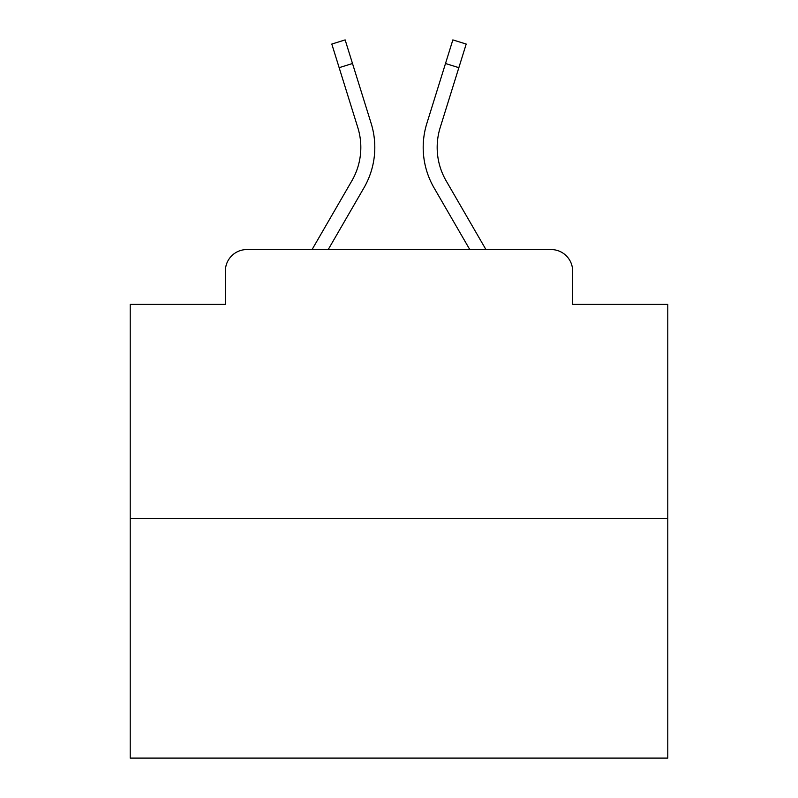 <?xml version="1.0" encoding="UTF-8"?>
<svg xmlns="http://www.w3.org/2000/svg" width="798" height="798" viewBox="0 0 798 798"><rect width="100%" height="100%" fill="white"/><g stroke="black" fill="none" stroke-linecap="round" stroke-linejoin="round"><path stroke-width="1.2" d="M225.365 271.061L225.365 304.387L225.365 271.061A21.506 21.506 0 0 1 246.871 249.555L312.068 249.555L351.858 180.817A66.663 66.663 0 0 0 357.813 127.6L331.798 44.06L345.145 39.9L371.16 123.441A80.638 80.638 0 0 1 363.958 187.819L328.217 249.555M667.786 518.341L130.214 518.341L130.214 758.1L667.786 758.1L667.786 304.387L572.635 304.387L572.635 271.061A21.506 21.506 0 0 0 551.129 249.555L246.871 249.555M130.214 518.341L130.214 304.387L225.365 304.387M458.84 67.67L445.503 63.511L452.855 39.9L466.202 44.06L440.187 127.6A66.663 66.663 0 0 0 446.142 180.817A66.663 66.663 0 0 1 440.187 127.6A66.663 66.663 0 0 0 446.142 180.817A66.663 66.663 0 0 1 440.187 127.6A66.663 66.663 0 0 0 446.142 180.817A66.663 66.663 0 0 1 440.187 127.6A66.663 66.663 0 0 0 446.142 180.817A66.663 66.663 0 0 1 440.187 127.6A66.663 66.663 0 0 0 446.142 180.817A66.663 66.663 0 0 1 440.187 127.6A66.663 66.663 0 0 0 446.142 180.817A66.663 66.663 0 0 1 440.187 127.6A66.663 66.663 0 0 0 446.142 180.817A66.663 66.663 0 0 1 440.187 127.6A66.663 66.663 0 0 0 446.142 180.817A66.663 66.663 0 0 1 440.187 127.6A66.663 66.663 0 0 0 446.142 180.817A66.663 66.663 0 0 1 440.187 127.6A66.663 66.663 0 0 0 446.142 180.817A66.663 66.663 0 0 1 440.187 127.6A66.663 66.663 0 0 0 446.142 180.817A66.663 66.663 0 0 1 440.187 127.6A66.663 66.663 0 0 0 446.142 180.817A66.663 66.663 0 0 1 440.187 127.6A66.663 66.663 0 0 0 446.142 180.817A66.663 66.663 0 0 1 440.187 127.6A66.663 66.663 0 0 0 446.142 180.817A66.663 66.663 0 0 1 440.187 127.6A66.663 66.663 0 0 0 446.142 180.817A66.663 66.663 0 0 1 440.187 127.6A66.663 66.663 0 0 0 446.142 180.817L485.932 249.555L551.129 249.555M572.635 304.387L572.635 271.061M445.503 63.511L426.84 123.441A80.638 80.638 0 0 0 434.042 187.819L469.783 249.555M352.497 63.511L371.16 123.441L352.497 63.511L371.16 123.441L352.497 63.511L371.16 123.441L352.497 63.511L371.16 123.441L352.497 63.511L371.16 123.441L352.497 63.511L371.16 123.441L352.497 63.511L371.16 123.441L352.497 63.511L371.16 123.441L352.497 63.511L371.16 123.441L352.497 63.511L371.16 123.441L352.497 63.511L371.16 123.441L352.497 63.511L371.16 123.441L352.497 63.511L371.16 123.441L352.497 63.511L371.16 123.441L352.497 63.511L371.16 123.441L352.497 63.511L371.16 123.441L352.497 63.511L371.16 123.441L352.497 63.511L371.16 123.441L352.497 63.511L371.16 123.441L352.497 63.511L371.16 123.441L352.497 63.511L371.16 123.441L352.497 63.511L339.16 67.67M351.858 180.817A66.663 66.663 0 0 0 357.813 127.6A66.663 66.663 0 0 1 351.858 180.817A66.663 66.663 0 0 0 357.813 127.6A66.663 66.663 0 0 1 351.858 180.817A66.663 66.663 0 0 0 357.813 127.6A66.663 66.663 0 0 1 351.858 180.817A66.663 66.663 0 0 0 357.813 127.6A66.663 66.663 0 0 1 351.858 180.817A66.663 66.663 0 0 0 357.813 127.6A66.663 66.663 0 0 1 351.858 180.817A66.663 66.663 0 0 0 357.813 127.6A66.663 66.663 0 0 1 351.858 180.817A66.663 66.663 0 0 0 357.813 127.6A66.663 66.663 0 0 1 351.858 180.817A66.663 66.663 0 0 0 357.813 127.6A66.663 66.663 0 0 1 351.858 180.817A66.663 66.663 0 0 0 357.813 127.6A66.663 66.663 0 0 1 351.858 180.817A66.663 66.663 0 0 0 357.813 127.6A66.663 66.663 0 0 1 351.858 180.817A66.663 66.663 0 0 0 357.813 127.6A66.663 66.663 0 0 1 351.858 180.817A66.663 66.663 0 0 0 357.813 127.6A66.663 66.663 0 0 1 351.858 180.817A66.663 66.663 0 0 0 357.813 127.6A66.663 66.663 0 0 1 351.858 180.817A66.663 66.663 0 0 0 357.813 127.6A66.663 66.663 0 0 1 351.858 180.817A66.663 66.663 0 0 0 357.813 127.6A66.663 66.663 0 0 1 351.858 180.817A66.663 66.663 0 0 0 357.813 127.6A66.663 66.663 0 0 1 351.858 180.817A66.663 66.663 0 0 0 357.813 127.6A66.663 66.663 0 0 1 351.858 180.817A66.663 66.663 0 0 0 357.813 127.6A66.663 66.663 0 0 1 351.858 180.817A66.663 66.663 0 0 0 357.813 127.6A66.663 66.663 0 0 1 351.858 180.817A66.663 66.663 0 0 0 357.813 127.6A66.663 66.663 0 0 1 351.858 180.817A66.663 66.663 0 0 0 357.813 127.6"/></g></svg>
